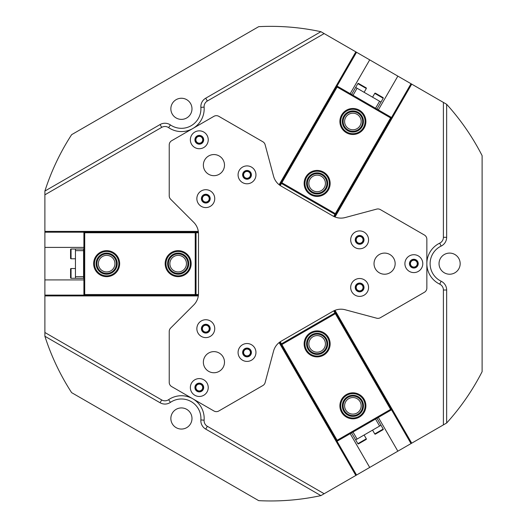 <?xml version="1.0" encoding="UTF-8"?>
<svg xmlns="http://www.w3.org/2000/svg" width="527" height="527" viewBox="0 0 527 527"><rect width="100%" height="100%" fill="white"/><g stroke="black" fill="none" stroke-linecap="round" stroke-linejoin="round"><path stroke-width="0.79" d="M199.298 135.683A4.104 4.104 0 0 0 195.194 139.787A4.104 4.104 0 0 0 199.298 143.891A4.104 4.104 0 0 0 203.402 139.787A4.104 4.104 0 0 0 199.298 135.683M199.298 136.374A3.412 3.412 0 0 0 195.886 139.787A3.412 3.412 0 0 0 199.298 143.199A3.412 3.412 0 0 0 202.711 139.787A3.412 3.412 0 0 0 199.298 136.374M413.847 259.547A4.104 4.104 0 0 0 409.742 263.652A4.104 4.104 0 0 0 413.847 267.756A4.104 4.104 0 0 0 417.951 263.652A4.104 4.104 0 0 0 413.847 259.547M413.847 260.239A3.412 3.412 0 0 0 410.434 263.652A3.412 3.412 0 0 0 413.847 267.07A3.412 3.412 0 0 0 417.259 263.652A3.412 3.412 0 0 0 413.847 260.239M199.298 383.419A4.104 4.104 0 0 0 195.194 387.523A4.104 4.104 0 0 0 199.298 391.627A4.104 4.104 0 0 0 203.402 387.523A4.104 4.104 0 0 0 199.298 383.419M199.298 384.111A3.412 3.412 0 0 0 195.886 387.523A3.412 3.412 0 0 0 199.298 390.935A3.412 3.412 0 0 0 202.711 387.523A3.412 3.412 0 0 0 199.298 384.111M320.903 31.699A237.302 237.302 0 0 0 258.704 26.66L71.626 134.668A237.302 237.302 0 0 0 44.887 191.057L160.076 124.55A9.749 9.749 0 0 1 170.438 124.939A19.506 19.506 0 0 0 200.873 107.37A9.749 9.749 0 0 1 205.721 98.2L320.903 31.699L324.158 33.576L207.342 101.013A6.502 6.502 0 0 0 204.114 107.126A22.753 22.753 0 0 1 168.607 127.626A6.502 6.502 0 0 0 161.697 127.369L44.887 194.812L44.887 279.909L83.898 279.909M164.951 404.064A9.749 9.749 0 0 1 160.076 402.753L44.887 336.252A237.302 237.302 0 0 0 71.626 392.641L258.704 500.65A237.302 237.302 0 0 0 320.903 495.611L205.721 429.11A9.749 9.749 0 0 1 200.873 419.94A19.506 19.506 0 0 0 170.438 402.371A9.749 9.749 0 0 1 164.951 404.064M359.625 283.348A4.104 4.104 0 0 0 355.521 287.452A4.104 4.104 0 0 0 359.625 291.556A4.104 4.104 0 0 0 363.729 287.452A4.104 4.104 0 0 0 359.625 283.348M359.625 284.04A3.412 3.412 0 0 0 356.212 287.452A3.412 3.412 0 0 0 359.625 290.864A3.412 3.412 0 0 0 363.037 287.452A3.412 3.412 0 0 0 359.625 284.04M247.018 348.36A4.104 4.104 0 0 0 242.914 352.464A4.104 4.104 0 0 0 247.018 356.568A4.104 4.104 0 0 0 251.122 352.464A4.104 4.104 0 0 0 247.018 348.36M247.018 349.052A3.412 3.412 0 0 0 243.606 352.464A3.412 3.412 0 0 0 247.018 355.883A3.412 3.412 0 0 0 250.43 352.464A3.412 3.412 0 0 0 247.018 349.052M205.8 324.566A4.104 4.104 0 0 0 201.696 328.67A4.104 4.104 0 0 0 205.8 332.774A4.104 4.104 0 0 0 209.904 328.67A4.104 4.104 0 0 0 205.8 324.566M205.8 325.258A3.412 3.412 0 0 0 202.388 328.67A3.412 3.412 0 0 0 205.8 332.082A3.412 3.412 0 0 0 209.212 328.67A3.412 3.412 0 0 0 205.8 325.258M205.8 194.535A4.104 4.104 0 0 0 201.696 198.639A4.104 4.104 0 0 0 205.8 202.743A4.104 4.104 0 0 0 209.904 198.639A4.104 4.104 0 0 0 205.8 194.535M205.8 195.227A3.412 3.412 0 0 0 202.388 198.639A3.412 3.412 0 0 0 205.8 202.052A3.412 3.412 0 0 0 209.212 198.639A3.412 3.412 0 0 0 205.8 195.227M247.018 170.741A4.104 4.104 0 0 0 242.914 174.845A4.104 4.104 0 0 0 247.018 178.949A4.104 4.104 0 0 0 251.122 174.845A4.104 4.104 0 0 0 247.018 170.741M247.018 171.427A3.412 3.412 0 0 0 243.606 174.845A3.412 3.412 0 0 0 247.018 178.258A3.412 3.412 0 0 0 250.43 174.845A3.412 3.412 0 0 0 247.018 171.427M359.625 235.753A4.104 4.104 0 0 0 355.521 239.857A4.104 4.104 0 0 0 359.625 243.961A4.104 4.104 0 0 0 363.729 239.857A4.104 4.104 0 0 0 359.625 235.753M359.625 236.445A3.412 3.412 0 0 0 356.212 239.857A3.412 3.412 0 0 0 359.625 243.27A3.412 3.412 0 0 0 363.037 239.857A3.412 3.412 0 0 0 359.625 236.445M449.603 274.218A10.566 10.566 0 0 1 439.037 263.652A10.566 10.566 0 0 1 449.603 253.092A10.566 10.566 0 0 1 460.17 263.652A10.566 10.566 0 0 1 449.603 274.218M181.42 429.057A10.566 10.566 0 0 1 170.853 418.491A10.566 10.566 0 0 1 181.42 407.924A10.566 10.566 0 0 1 191.986 418.491A10.566 10.566 0 0 1 181.42 429.057M181.42 119.379A10.566 10.566 0 0 1 170.853 108.819A10.566 10.566 0 0 1 181.42 98.253A10.566 10.566 0 0 1 191.986 108.819A10.566 10.566 0 0 1 181.42 119.379M378.346 109.906L397.852 76.125L355.837 51.863L279.126 184.727M44.887 336.252L44.887 295.917L198.304 295.917M446.652 423.016A237.302 237.302 0 0 0 482.113 371.667L482.113 155.643A237.302 237.302 0 0 0 446.652 104.293L446.652 237.302A9.749 9.749 0 0 1 441.132 246.089A19.506 19.506 0 0 0 441.132 281.22A9.749 9.749 0 0 1 446.652 290.008L446.652 423.016L443.398 424.894L443.398 290.008A6.502 6.502 0 0 0 439.722 284.152A22.753 22.753 0 0 1 439.722 243.158A6.502 6.502 0 0 0 443.398 237.302L443.398 102.416L397.852 76.125M44.887 332.497L161.697 399.94A6.502 6.502 0 0 0 168.607 399.683A22.753 22.753 0 0 1 204.114 420.184A6.502 6.502 0 0 0 207.342 426.29L324.158 493.733L397.852 451.184L378.346 417.404M324.158 493.733L320.903 495.611M397.852 451.184L443.398 424.894M443.398 102.416L446.652 104.293M355.837 51.863L324.158 33.576M44.887 194.812L44.887 191.057M44.887 295.917L44.887 279.909M198.304 231.393L44.887 231.393M411.719 443.181L335.014 310.317M335.014 216.992L411.719 84.129M279.126 342.583L355.837 475.446M350.198 433.655L369.704 467.442M369.704 59.867L350.198 93.654M83.898 247.4L44.887 247.4M98.365 263.652A8.287 8.287 0 0 0 106.652 271.945A8.287 8.287 0 0 0 114.939 263.652A8.287 8.287 0 0 0 106.652 255.364A8.287 8.287 0 0 0 98.365 263.652M169.878 263.652A8.287 8.287 0 0 0 178.166 271.945A8.287 8.287 0 0 0 186.459 263.652A8.287 8.287 0 0 0 178.166 255.364A8.287 8.287 0 0 0 169.878 263.652M198.35 295.594L83.898 295.917M198.35 231.715L83.898 231.715L198.35 231.715M84.709 294.534L195.234 294.534L195.234 232.769L84.709 232.769L84.709 294.534L83.898 295.594M198.376 295.351L83.898 295.351L83.898 231.959L198.376 231.959M198.369 231.887L83.898 231.887L84.709 232.769M83.898 231.887L83.898 231.393M195.234 232.769L196.044 231.959L196.044 295.351L195.234 294.534M198.448 232.769L196.044 232.769M196.044 294.534L198.448 294.534M357.042 413.003A8.287 8.287 0 0 0 360.073 401.679A8.287 8.287 0 0 0 348.749 398.643A8.287 8.287 0 0 0 345.719 409.966A8.287 8.287 0 0 0 357.042 413.003M321.279 351.068A8.287 8.287 0 0 0 324.316 339.744A8.287 8.287 0 0 0 312.992 336.707A8.287 8.287 0 0 0 309.962 348.031A8.287 8.287 0 0 0 321.279 351.068M334.704 310.443L392.213 409.4M279.389 342.379L336.615 441.501L279.389 342.379M390.612 409.387L335.35 313.67L281.859 344.553L337.122 440.269L390.612 409.387L391.93 409.558M334.48 310.541L391.719 409.683L336.825 441.376L279.587 342.234M279.521 342.28L336.76 441.415L337.122 440.269M336.76 441.415L336.331 441.659M281.859 344.553L280.746 344.25L335.646 312.557L335.35 313.67M280.252 341.766L281.451 343.848M334.941 312.966L333.743 310.884M357.042 114.306A8.287 8.287 0 0 0 345.719 117.343A8.287 8.287 0 0 0 348.749 128.667A8.287 8.287 0 0 0 360.073 125.63A8.287 8.287 0 0 0 357.042 114.306M321.279 176.242A8.287 8.287 0 0 0 309.962 179.279A8.287 8.287 0 0 0 312.992 190.596A8.287 8.287 0 0 0 324.316 187.566A8.287 8.287 0 0 0 321.279 176.242M279.389 184.931L336.331 85.644M334.704 216.867L391.93 117.745L334.704 216.867M337.122 87.041L281.859 182.757L335.35 213.639L390.612 117.923L337.122 87.041L336.615 85.809M279.587 185.076L336.825 85.934L391.719 117.626L334.48 216.768M334.546 216.801L391.785 117.666L390.612 117.923M391.785 117.666L392.213 117.91M335.35 213.639L335.646 214.752L280.746 183.06L281.859 182.757M333.743 216.426L334.941 214.344M281.451 183.462L280.252 185.544M375.534 108.279L379.598 101.243L381.008 102.054L383.201 98.253A0.487 0.487 0 0 0 383.024 97.587L375.422 93.2A0.487 0.487 0 0 0 374.756 93.378L372.563 97.179M364.111 92.304L366.311 88.503A0.487 0.487 0 0 0 366.127 87.838L358.531 83.45A0.487 0.487 0 0 0 357.859 83.628L355.666 87.429L357.075 88.24L353.011 95.275M381.008 102.054L376.943 109.096M379.598 101.243L357.075 88.24M351.608 94.465L355.666 87.429M381.502 96.711L377.174 94.214M360.56 84.623L359.908 84.248M353.011 432.035L357.075 439.07L355.666 439.88L357.859 443.681A0.487 0.487 0 0 0 358.531 443.859L360.046 442.983M357.859 443.681L366.311 438.807A0.487 0.487 0 0 1 366.127 439.472L358.531 443.859M372.563 430.131L374.756 433.932A0.487 0.487 0 0 0 375.422 434.11L383.024 429.722A0.487 0.487 0 0 0 383.201 429.057L381.008 425.256L379.598 426.066L375.534 419.031M366.311 438.807L364.111 435.006M355.666 439.88L351.608 432.845M357.075 439.07L379.598 426.066M376.943 418.214L381.008 425.256M364.612 440.348L366.127 439.472M362.095 441.804L364.374 440.486M376.798 433.313L381.64 430.519M75.447 249.027L83.569 249.027L83.569 250.654L75.447 250.654L75.447 249.027L71.053 249.027A0.487 0.487 0 0 0 70.565 249.515L70.565 251.267M71.053 249.027L71.053 258.777A0.487 0.487 0 0 1 70.565 258.289L70.565 249.515M75.447 268.533L71.053 268.533A0.487 0.487 0 0 0 70.565 269.02L70.565 270.614M71.053 268.533L71.053 278.282A0.487 0.487 0 0 1 70.565 277.795L70.565 269.02M71.053 278.282L75.447 278.282L75.447 276.655L83.569 276.655L83.569 278.282L75.447 278.282M71.053 258.777L75.447 258.777M83.569 250.654L83.569 276.655M75.447 250.654L75.447 276.655M70.565 256.537L70.565 258.289M70.565 275.45L70.565 277.795M262.848 385.553A4.875 4.875 0 0 0 265.121 382.595L273.566 351.081A16.251 16.251 0 0 1 281.135 341.213L332.82 311.371A16.251 16.251 0 0 1 345.152 309.751L376.667 318.196A4.875 4.875 0 0 0 380.362 317.709L424.413 292.274A4.875 4.875 0 0 0 426.85 288.052L426.85 239.258A4.875 4.875 0 0 0 424.413 235.035L380.362 209.601A4.875 4.875 0 0 0 376.667 209.114L345.152 217.559A16.251 16.251 0 0 1 332.82 215.932L281.135 186.097A16.251 16.251 0 0 1 273.566 176.229L265.121 144.714A4.875 4.875 0 0 0 262.848 141.756L218.804 116.322A4.875 4.875 0 0 0 213.929 116.322L171.664 140.722A4.875 4.875 0 0 0 169.226 144.945L169.226 195.807A4.875 4.875 0 0 0 170.656 199.252L193.725 222.322A16.251 16.251 0 0 1 198.488 233.817L198.488 293.493A16.251 16.251 0 0 1 193.725 304.988L170.656 328.051A4.875 4.875 0 0 0 169.226 331.503L169.226 382.365A4.875 4.875 0 0 0 171.664 386.587L213.929 410.988A4.875 4.875 0 0 0 218.804 410.988L262.848 385.553M191.558 383.057A8.939 8.939 0 0 0 194.825 395.27A8.939 8.939 0 0 0 207.039 391.996A8.939 8.939 0 0 0 203.765 379.783A8.939 8.939 0 0 0 191.558 383.057M195.497 385.329A4.387 4.387 0 0 0 197.105 391.324A4.387 4.387 0 0 0 203.099 389.716A4.387 4.387 0 0 0 201.492 383.722A4.387 4.387 0 0 0 195.497 385.329M198.06 324.197A8.939 8.939 0 0 0 201.327 336.41A8.939 8.939 0 0 0 213.54 333.136A8.939 8.939 0 0 0 210.266 320.93A8.939 8.939 0 0 0 198.06 324.197M201.999 326.476A4.387 4.387 0 0 0 203.606 332.471A4.387 4.387 0 0 0 209.601 330.864A4.387 4.387 0 0 0 207.994 324.869A4.387 4.387 0 0 0 201.999 326.476M239.278 347.998A8.939 8.939 0 0 0 242.545 360.211A8.939 8.939 0 0 0 254.758 356.937A8.939 8.939 0 0 0 251.484 344.724A8.939 8.939 0 0 0 239.278 347.998M243.217 350.271A4.387 4.387 0 0 0 244.824 356.265A4.387 4.387 0 0 0 250.819 354.658A4.387 4.387 0 0 0 249.212 348.663A4.387 4.387 0 0 0 243.217 350.271M351.884 235.385A8.939 8.939 0 0 0 355.158 247.598A8.939 8.939 0 0 0 367.365 244.33A8.939 8.939 0 0 0 364.098 232.117A8.939 8.939 0 0 0 351.884 235.385M355.824 237.664A4.387 4.387 0 0 0 357.431 243.658A4.387 4.387 0 0 0 363.426 242.051A4.387 4.387 0 0 0 361.818 236.056A4.387 4.387 0 0 0 355.824 237.664M351.884 282.979A8.939 8.939 0 0 0 355.158 295.192A8.939 8.939 0 0 0 367.365 291.918A8.939 8.939 0 0 0 364.098 279.712A8.939 8.939 0 0 0 351.884 282.979M355.824 285.259A4.387 4.387 0 0 0 357.431 291.253A4.387 4.387 0 0 0 363.426 289.646A4.387 4.387 0 0 0 361.818 283.651A4.387 4.387 0 0 0 355.824 285.259M406.106 259.185A8.939 8.939 0 0 0 409.38 271.398A8.939 8.939 0 0 0 421.587 268.124A8.939 8.939 0 0 0 418.319 255.911A8.939 8.939 0 0 0 406.106 259.185M410.046 261.458A4.387 4.387 0 0 0 411.653 267.452A4.387 4.387 0 0 0 417.647 265.852A4.387 4.387 0 0 0 416.04 259.857A4.387 4.387 0 0 0 410.046 261.458M239.278 170.373A8.939 8.939 0 0 0 242.545 182.586A8.939 8.939 0 0 0 254.758 179.312A8.939 8.939 0 0 0 251.484 167.099A8.939 8.939 0 0 0 239.278 170.373M243.217 172.645A4.387 4.387 0 0 0 244.824 178.64A4.387 4.387 0 0 0 250.819 177.039A4.387 4.387 0 0 0 249.212 171.044A4.387 4.387 0 0 0 243.217 172.645M198.06 194.167A8.939 8.939 0 0 0 201.327 206.38A8.939 8.939 0 0 0 213.54 203.112A8.939 8.939 0 0 0 210.266 190.899A8.939 8.939 0 0 0 198.06 194.167M201.999 196.446A4.387 4.387 0 0 0 203.606 202.44A4.387 4.387 0 0 0 209.601 200.833A4.387 4.387 0 0 0 207.994 194.838A4.387 4.387 0 0 0 201.999 196.446M191.558 135.314A8.939 8.939 0 0 0 194.825 147.527A8.939 8.939 0 0 0 207.039 144.253A8.939 8.939 0 0 0 203.765 132.04A8.939 8.939 0 0 0 191.558 135.314M195.497 137.593A4.387 4.387 0 0 0 197.105 143.588A4.387 4.387 0 0 0 203.099 141.98A4.387 4.387 0 0 0 201.492 135.986A4.387 4.387 0 0 0 195.497 137.593M204.779 356.904A10.566 10.566 0 0 0 208.646 371.337A10.566 10.566 0 0 0 223.073 367.471A10.566 10.566 0 0 0 219.206 353.037A10.566 10.566 0 0 0 204.779 356.904M375.441 258.375A10.566 10.566 0 0 0 379.308 272.802A10.566 10.566 0 0 0 393.741 268.935A10.566 10.566 0 0 0 389.875 254.508A10.566 10.566 0 0 0 375.441 258.375M204.779 159.839A10.566 10.566 0 0 0 208.646 174.272A10.566 10.566 0 0 0 223.073 170.405A10.566 10.566 0 0 0 219.206 155.972A10.566 10.566 0 0 0 204.779 159.839M312.966 355.343A12.193 12.193 0 0 0 328.591 348.057A12.193 12.193 0 0 0 321.305 332.432A12.193 12.193 0 0 0 305.68 339.717A12.193 12.193 0 0 0 312.966 355.343M321.582 331.667A13.004 13.004 0 0 1 329.355 348.334A13.004 13.004 0 0 1 312.689 356.107A13.004 13.004 0 0 1 304.916 339.441A13.004 13.004 0 0 1 321.582 331.667M313.525 353.815A10.566 10.566 0 0 1 307.208 340.277A10.566 10.566 0 0 1 320.752 333.96A10.566 10.566 0 0 1 327.063 347.504A10.566 10.566 0 0 1 313.525 353.815M320.475 334.724A9.749 9.749 0 0 0 307.972 340.554A9.749 9.749 0 0 0 313.802 353.05A9.749 9.749 0 0 0 326.299 347.227A9.749 9.749 0 0 0 320.475 334.724M341.246 409.42A12.193 12.193 0 0 0 356.496 417.47A12.193 12.193 0 0 0 364.546 402.226A12.193 12.193 0 0 0 349.296 394.176A12.193 12.193 0 0 0 341.246 409.42M365.316 401.989A13.004 13.004 0 0 1 356.733 418.247A13.004 13.004 0 0 1 340.475 409.663A13.004 13.004 0 0 1 349.058 393.399A13.004 13.004 0 0 1 365.316 401.989M342.8 408.939A10.566 10.566 0 0 1 349.776 395.731A10.566 10.566 0 0 1 362.991 402.707A10.566 10.566 0 0 1 356.015 415.915A10.566 10.566 0 0 1 342.8 408.939M362.214 402.944A9.749 9.749 0 0 0 350.02 396.508A9.749 9.749 0 0 0 343.578 408.702A9.749 9.749 0 0 0 355.771 415.144A9.749 9.749 0 0 0 362.214 402.944M113.206 271.939A10.566 10.566 0 0 1 98.365 270.213A10.566 10.566 0 0 1 100.097 255.371A10.566 10.566 0 0 1 114.939 257.097A10.566 10.566 0 0 1 113.206 271.939M100.598 256.01A9.749 9.749 0 0 0 99.004 269.705A9.749 9.749 0 0 0 112.706 271.3A9.749 9.749 0 0 0 114.3 257.604A9.749 9.749 0 0 0 100.598 256.01M114.214 273.217A12.193 12.193 0 0 0 116.21 256.089A12.193 12.193 0 0 0 99.089 254.093A12.193 12.193 0 0 0 97.093 271.221A12.193 12.193 0 0 0 114.214 273.217M98.582 253.461A13.004 13.004 0 0 1 116.849 255.588A13.004 13.004 0 0 1 114.721 273.849A13.004 13.004 0 0 1 96.454 271.721A13.004 13.004 0 0 1 98.582 253.461M170.544 270.964A10.566 10.566 0 0 1 170.86 256.03A10.566 10.566 0 0 1 185.794 256.346A10.566 10.566 0 0 1 185.478 271.28A10.566 10.566 0 0 1 170.544 270.964M185.208 256.906A9.749 9.749 0 0 0 171.42 256.616A9.749 9.749 0 0 0 171.13 270.404A9.749 9.749 0 0 0 184.918 270.694A9.749 9.749 0 0 0 185.208 256.906M169.365 272.09A12.193 12.193 0 0 0 186.604 272.452A12.193 12.193 0 0 0 186.966 255.22A12.193 12.193 0 0 0 169.734 254.857A12.193 12.193 0 0 0 169.365 272.09M187.553 254.66A13.004 13.004 0 0 1 187.164 273.039A13.004 13.004 0 0 1 168.778 272.65A13.004 13.004 0 0 1 169.167 254.264A13.004 13.004 0 0 1 187.553 254.66M325.317 176.729A10.566 10.566 0 0 1 323.828 191.597A10.566 10.566 0 0 1 308.96 190.109A10.566 10.566 0 0 1 310.449 175.241A10.566 10.566 0 0 1 325.317 176.729M309.586 189.595A9.749 9.749 0 0 0 323.315 190.972A9.749 9.749 0 0 0 324.685 177.243A9.749 9.749 0 0 0 310.963 175.873A9.749 9.749 0 0 0 309.586 189.595M326.575 175.702A12.193 12.193 0 0 0 309.421 173.982A12.193 12.193 0 0 0 307.702 191.136A12.193 12.193 0 0 0 324.856 192.856A12.193 12.193 0 0 0 326.575 175.702M307.07 191.65A13.004 13.004 0 0 1 308.908 173.357A13.004 13.004 0 0 1 327.201 175.188A13.004 13.004 0 0 1 325.37 193.488A13.004 13.004 0 0 1 307.07 191.65M363.307 119.708A10.566 10.566 0 0 1 354.678 131.902A10.566 10.566 0 0 1 342.484 123.265A10.566 10.566 0 0 1 351.114 111.072A10.566 10.566 0 0 1 363.307 119.708M343.281 123.127A9.749 9.749 0 0 0 354.539 131.098A9.749 9.749 0 0 0 362.51 119.846A9.749 9.749 0 0 0 351.252 111.876A9.749 9.749 0 0 0 343.281 123.127M364.915 119.431A12.193 12.193 0 0 0 350.844 109.471A12.193 12.193 0 0 0 340.877 123.535A12.193 12.193 0 0 0 354.948 133.502A12.193 12.193 0 0 0 364.915 119.431M340.08 123.674A13.004 13.004 0 0 1 350.705 108.667A13.004 13.004 0 0 1 365.712 119.293A13.004 13.004 0 0 1 355.086 134.306A13.004 13.004 0 0 1 340.08 123.674M200.873 107.37L204.114 107.126M160.076 124.55L161.697 127.369M44.887 295.107L83.898 295.107M337.036 441.257L356.542 475.038M411.014 443.589L391.508 409.802M391.508 117.501L411.014 83.721M356.542 52.272L337.036 86.053M83.898 232.203L44.887 232.203M170.438 124.939L168.607 127.626M205.721 98.2L207.342 101.013M446.652 237.302L443.398 237.302M441.132 246.089L439.722 243.158M441.132 281.22L439.722 284.152M446.652 290.008L443.398 290.008M161.697 399.94L160.076 402.753M168.607 399.683L170.438 402.371M204.114 420.184L200.873 419.94M207.342 426.29L205.721 429.11M383.201 98.253L374.756 93.378M366.311 88.503L357.859 83.628M374.756 433.932L383.201 429.057"/></g></svg>
